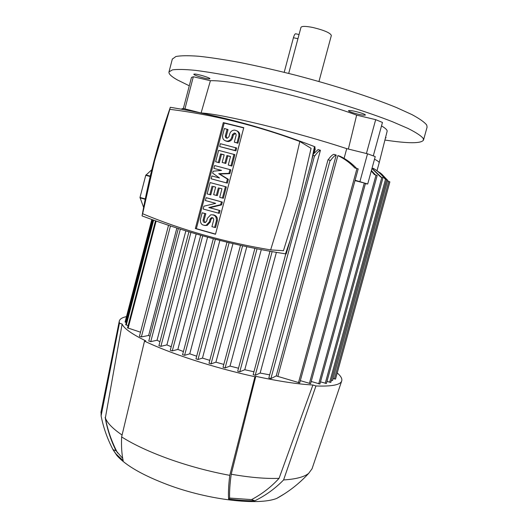 <?xml version="1.0" encoding="UTF-8"?>
<svg xmlns="http://www.w3.org/2000/svg" width="528" height="528" viewBox="0 0 528 528"><rect width="100%" height="100%" fill="white"/><g stroke="black" fill="none" stroke-linecap="round" stroke-linejoin="round"><path stroke-width="0.79" d="M423.522 140.026L427.086 127.142L426.749 125.083C424.604 122.258 419.668 118.76 411.919 114.583L396.502 107.567C371.851 97.429 334.712 85.424 296.043 75.293C276.797 70.435 258.502 66.244 241.157 62.726C224.809 59.69 210.685 57.532 198.792 56.252C188.423 55.493 180.794 55.572 175.916 56.503L172.313 59.129M384.998 140.052C408.368 143.596 421.199 143.609 423.502 140.085L423.1 138.244C420.895 135.67 415.892 132.416 408.091 128.476L392.601 121.79C367.858 112.048 330.693 100.28 292.07 90.13C272.851 85.246 254.595 80.982 237.296 77.345C221.001 74.158 206.943 71.821 195.116 70.33C184.813 69.346 177.256 69.194 172.445 69.874L169 71.894C168.511 73.814 171.263 76.468 177.25 79.86L189.288 85.8M385.651 137.379L386.087 137.775L385.526 137.914M361.937 113.263C364.267 114.088 365.422 114.688 365.396 115.051C363.482 115.507 359.014 114.649 352.004 112.471C349.635 111.639 348.46 111.038 348.48 110.662C350.374 110.2 354.862 111.071 361.937 113.263M194.588 74.045C197.828 73.993 210.665 77.933 209.913 78.745L209.081 78.91C205.748 78.916 193.136 75.042 193.816 74.21L194.588 74.045M183.361 108.497L191.473 77.438L193.327 76.745L210.408 80.718L201.128 112.834M348.361 149.048L356.651 115.13C334.772 107.059 301.983 97.456 272.884 90.677C242.227 83.668 221.404 80.348 210.408 80.718L210.408 80.718M356.651 115.13L375.685 119.651L382.457 122.443L373.289 155.892M374.504 159.218C377.85 160.901 379.401 162.116 379.15 162.862L387.103 131.386C387.506 130.145 385.638 128.317 381.506 125.908M314.708 148.487L315.289 148.85L314.18 152.962M276.395 252.371L244.768 369.732L239.778 371.791L238.465 371.593L237.712 371.177L270.013 251.255M253.935 371.778L244.768 369.732M313.335 154.057L318.087 149.589L320.417 150.269L260.146 373.058L255.215 375.289L253.156 374.675L285.813 253.869M269.689 374.847L260.146 373.058M328.225 159.707C330.343 156.677 332.211 154.876 333.821 154.308L336.224 155.054L276.223 375.929L270.897 378.589L268.838 377.975L328.033 159.7L268.838 377.975M299.699 382.886L276.223 375.929M277.919 376.193L337.874 155.569L340.19 156.301C346.401 159.317 351.859 163.35 356.552 168.392M344.078 158.393L346.731 148.645L367.528 153.793L375.223 156.592L367.706 184.015L365.389 183.718M310.589 383.651L300.326 380.642M310.596 383.684L365.488 183.341L354.994 180.609M181.104 109.138L183.137 108.438L201.742 113.157M176.86 228.056L148.645 335.458L141.359 336.937L139.491 336.336M150.018 336.329L148.645 335.458M185.849 230.875L157.054 340.243L150.744 341.642L148.85 341.035M159.964 341.702L157.054 340.243M126.258 322.562L125.143 322.021M227.126 141.517L227.218 141.174M372.86 168.914L373.045 168.227L373.593 168.505C378.081 171.112 381.995 174.629 385.348 179.058M375.863 169.943L381.652 174.009L386.76 179.401L331.366 380.371M380.147 172.748L386.76 179.401M183.137 108.438L182.873 109.461M128.119 325.657L125.77 324.713M355.093 180.253L367.706 184.015M367.528 153.793L359.951 181.493M371.408 170.491L375.415 174.893M319.909 383.988L377.197 175.421L374.471 174.662L371.263 171.019M319.915 384.014L311.203 381.467M171.204 346.738L166.894 344.896L160.888 346.348L158.968 345.728M196.185 233.963L166.894 344.896M183.407 351.529L177.857 349.424L172.28 350.902L170.333 350.269M207.583 237.178L177.857 349.424M223.806 364.412L215.912 362.182L211.048 363.865L209.048 363.218M246.807 246.701L215.912 362.182M238.504 368.234L230.023 366.082L225.086 367.943L223.073 367.297M261.287 249.638L230.023 366.082M209.768 360.36L202.475 358.09L198 359.502L196.02 358.862M232.987 243.613L202.475 358.09M196.68 356.195L189.763 353.826L184.589 355.318L182.622 354.684M219.886 240.418L189.763 353.826M326.403 383.486L320.503 381.856M326.403 383.513L382.998 177.725L380.681 177.065L371.956 168.511M372.009 168.307L381.322 177.23M386.661 179.474L330.805 382.417L326.984 381.414M386.674 179.467L384.965 178.966C381.579 174.458 377.606 170.874 373.045 168.227M389.875 181.843L388.456 181.414L386.753 179.263M335.524 379.104L333.115 378.563M335.524 379.13L389.882 181.843M332.567 380.523L331.432 380.391M140.507 332.204L127.611 327.881M299.706 382.919L358.195 168.887L354.823 167.963C349.958 162.776 344.309 158.644 337.874 155.569M320.417 150.269C318.806 150.949 316.939 152.83 314.82 155.918L313.025 155.311M336.224 155.054C334.6 155.602 332.713 157.417 330.561 160.492L328.033 159.7M306.478 179.969L295.258 221.489M145.273 198.904L139.999 197.446L145.748 175.309L151.826 169.706M143.609 207.405L139.999 197.446M139.986 197.848L145.193 199.294M150.275 176.114L145.939 174.946M145.748 175.309L150.183 176.51M162.518 131.129L163.654 127.479M314.45 146.586C268.211 128.641 220.169 115.54 170.326 107.283C157.964 142.969 148.546 179.177 142.058 215.899C189.037 233.587 236.848 246.233 285.476 253.849L290.248 240.035L311.573 161.093L314.45 146.586L315.077 146.982L311.573 161.093M270.646 249.909L283.45 250.688L299.145 200.198L311.078 148.335L299.818 141.471C256.08 125.354 212.738 114.635 169.811 109.322L154.433 161.251L142.633 213.754C182.318 230.234 224.987 242.286 270.646 249.909L287.074 196.376L299.818 141.471M290.248 240.035L286.202 253.882L285.476 253.849M195.334 228.565L223.291 122.621L243.771 127.69L215.497 234.26L195.334 228.565L196.343 228.683L224.209 123.097L243.705 127.915M223.291 122.621L224.209 123.097M207.115 197.921L222.334 202.059L221.582 204.89L209.781 207.728L220.077 210.56L219.325 213.391L203.148 209.022L203.9 206.191L215.695 203.346L205.392 200.534L206.138 197.703L207.115 197.921M213.88 168.386L214.632 165.541L230.868 169.858L229.865 173.653L219.655 174.009L228.353 179.342L227.35 183.137L212.091 179.078L211.127 178.801L211.88 175.963L219.516 177.982L212.632 173.118L213.127 171.224L221.529 170.386L213.88 168.386L221.344 170.405M236.663 148.005L235.91 150.856L219.641 146.56L220.394 143.708L236.663 148.005M227.126 129.162L225.364 135.828C225.199 137.306 225.819 138.112 227.225 138.237L228.98 136.739L229.739 133.874C230.479 131.611 231.983 130.357 234.26 130.106C237.732 130.495 239.257 132.508 238.821 136.151L237.046 142.844L234.32 142.151L236.089 135.465C236.26 134 235.646 133.195 234.247 133.049L232.459 134.561L231.7 137.419C230.987 139.616 229.541 140.864 227.357 141.167C223.806 140.87 222.235 138.864 222.658 135.148L224.413 128.482L228.037 129.611L226.281 136.257L226.849 138.224M236.894 130.825C239.257 131.947 240.187 133.868 239.699 136.574L237.93 143.246L234.32 142.151M235.547 133.511L233.35 134.99L232.597 137.841C231.891 140.032 230.446 141.28 228.261 141.577L225.667 140.976M234.901 154.664L231.878 166.063L228.261 165.033L230.531 156.46L226.908 155.529L227.819 155.885L225.812 163.475L222.182 162.433L224.195 154.829L220.592 153.905L221.516 154.268L219.265 162.782L215.635 161.746L218.638 150.361L234.901 154.664M230.498 156.578L227.819 155.885M224.162 154.948L221.516 154.268M226.347 186.925L223.337 198.277L219.701 197.327L221.965 188.793L219.298 188.08L217.298 195.631L216.355 195.406L213.655 194.674L215.662 187.103L213.028 186.397L210.784 194.878L207.134 193.928L210.131 182.582L226.347 186.925M202.158 212.791L204.831 213.53L203.089 220.13C202.976 221.859 203.742 222.644 205.385 222.499L206.659 221.126L207.412 218.295L210.692 214.843C214.771 214.52 216.671 216.506 216.381 220.79L214.625 227.41L211.933 226.657L213.688 220.044C213.8 218.321 213.035 217.529 211.391 217.668L210.098 219.047L209.345 221.879L206.191 225.284C202.066 225.687 200.145 223.72 200.416 219.384L202.158 212.791L205.808 213.701L204.072 220.275L205.108 222.559M213.18 214.83C216.394 215.483 217.78 217.516 217.325 220.935L215.576 227.535L214.625 227.41M212.665 217.754L211.061 219.193L210.316 222.017L207.167 225.416L204.745 225.502M215.543 234.102L196.343 228.683M206.138 197.703L221.404 201.854L220.651 204.699L208.811 207.544L209.781 207.728M208.811 207.544L220.077 210.56M220.651 204.699L221.582 204.89M221.404 201.854L222.334 202.059M219.146 210.382L218.387 213.22M229.97 169.547L228.961 173.356L218.724 173.712L227.443 179.065L226.439 182.866L227.35 183.137M226.439 182.866L211.127 178.801M227.443 179.065L228.353 179.342M218.724 173.712L219.655 174.009M228.961 173.356L229.865 173.653M235.785 147.616L235.019 150.48L235.91 150.856M235.019 150.48L219.641 146.56M237.046 142.844L237.93 143.246M234.01 154.295L230.98 165.739L231.878 166.063M230.98 165.739L228.261 165.033M220.592 153.905L218.328 162.446L219.265 162.782M218.328 162.446L215.635 161.746M226.908 155.529L224.895 163.139L225.812 163.475M224.895 163.139L222.182 162.433M221.965 188.793L219.298 188.08M225.43 186.668L222.407 198.059M215.662 187.103L213.028 186.397M212.071 186.14L209.821 194.654M218.361 187.823L216.355 195.406M204.831 213.53L205.808 213.701M119.44 323.202L122.126 324.06C123.849 328.37 131.71 333.967 145.715 340.864L144.5 341.128L121.631 436.913C121.229 446.411 121.75 454.344 123.202 460.72L115.896 453.803L113.018 449.671C107.362 438.841 103.382 427.581 101.099 415.886L119.44 323.202L119.222 321.44C119.559 319.163 121.975 317.552 126.489 316.609M312.061 468.739L308.702 473.345C304.194 476.982 295.825 479.18 283.595 479.939C275.213 488.532 265.63 495.488 254.846 500.788C246.979 500.854 238.22 500.24 228.584 498.953C228.188 492.763 228.591 484.895 229.779 475.352L254.925 376.741C234.221 372.154 213.853 366.63 193.822 360.175C173.963 353.707 157.522 347.358 144.5 341.128M254.925 376.741L255.79 376.345C278.824 381.302 297.865 384.186 312.919 384.998L315.942 385.961L283.595 479.939M337.227 372.946C340.93 376.127 342.415 378.827 341.675 381.051C340.283 384.912 331.703 386.549 315.942 385.961M229.779 475.352C209.187 471.511 189.004 466.085 169.237 459.076C149.668 452.014 133.795 444.629 121.631 436.913M122.08 435.039C112.787 428.69 107.217 422.987 105.362 417.932L122.126 324.06M312.919 384.998L279.068 478.348C265.841 478.863 249.889 477.49 231.218 474.23L255.79 376.345M122.727 458.396L116.041 450.76C110.768 440.075 107.144 428.921 105.151 417.305M279.068 478.348C271.042 487.067 261.868 494.149 251.546 499.607L229.621 498.056C229.376 491.766 229.911 483.826 231.218 474.23M284.434 493.838L276.745 498.406C258.522 505.712 208.949 500.102 168.412 484.994C143.081 475.457 125.941 465.656 116.972 455.591L113.309 450.186M229.621 498.056L228.584 498.953M254.846 500.788L251.546 499.607M101.099 415.886L101.086 411.622M112.411 442.708L112.556 442.279M116.041 450.76L113.018 449.671M366.419 153.516L375.685 119.651M184.932 108.88L193.327 76.745M318.958 81.503L331.346 35.488C330.403 32.927 324.284 30.268 313.005 27.515C305.831 26.096 301.818 26.044 300.973 27.344L300.96 27.377M298.709 35.805L288.697 73.418M284.196 72.296L293.423 37.732C294.274 34.835 295.086 33.535 295.858 33.825L299.053 34.511M346.731 148.645C322.252 140.606 294.505 132.746 263.505 125.07C233.356 117.777 212.784 113.758 201.788 112.999M364.307 182.978L309.368 383.526M152.414 219.727L125.624 322.364M153.641 220.169L126.258 325.063M376.035 175.052L318.714 383.856M242.596 245.791L211.048 363.865M272.125 251.632L239.778 371.791M257.037 248.807L225.086 367.943M229.106 242.689L198 359.502M215.391 239.257L184.589 355.318M202.712 235.825L172.28 350.902M190.931 232.412L160.888 346.348M381.863 177.362L325.228 383.354M385.559 179.117L329.65 382.259M388.799 181.5L334.402 378.972M156.116 221.047L128.113 328.238M356.987 168.505L298.452 382.76M170.458 225.964L141.359 336.937M314.543 155.76L255.215 375.289M180.319 229.159L150.744 341.642M330.139 160.241L270.897 378.589M238.821 136.151L239.699 136.574M225.364 135.828L226.281 136.257M231.7 137.419L232.597 137.841M232.459 134.561L233.35 134.99M216.381 220.79L217.325 220.935M203.089 220.13L204.072 220.275M209.345 221.879L210.316 222.017M210.098 219.047L211.061 219.193M293.423 37.732L297.97 38.716M172.372 58.892L169 71.894M379.15 162.862L377.038 170.557M240.491 245.329L208.996 363.257M269.98 251.249L237.712 371.177M254.905 248.384L223.021 367.336M227.02 242.187L195.961 358.908M200.68 235.25L170.26 350.321M153.041 219.952L125.684 324.76M151.82 219.509L125.063 322.067M387.658 180.497L332.567 380.549M155.503 220.829L127.525 327.928M168.524 225.324L139.412 336.389M285.787 253.862L253.156 374.675M213.325 238.715L182.563 354.73M188.925 231.812L158.895 345.781M178.345 228.532L148.771 341.081M227.357 141.167L228.261 141.577M234.247 133.049L235.138 133.485M206.191 225.284L207.167 225.416M211.391 217.668L212.355 217.82M105.362 417.932C107.659 430.201 111.738 441.89 117.592 453.011M276.745 498.406C288.816 491.779 299.468 483.424 308.702 473.345M311.962 469.022L341.675 381.051M115.896 453.803L116.972 455.591M100.914 412.467L119.222 321.44M300.973 27.344L298.663 35.983"/></g></svg>
